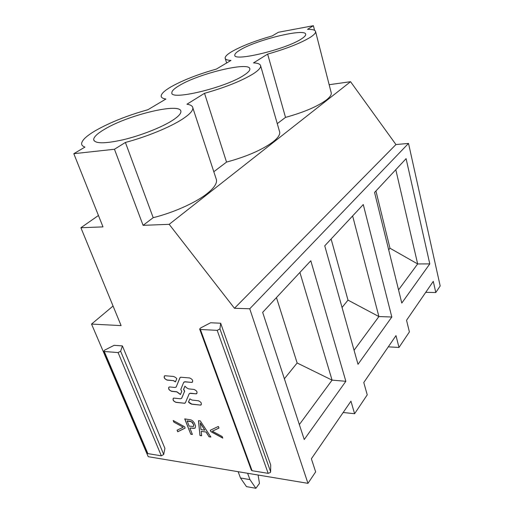 <?xml version="1.0" encoding="UTF-8"?>
<svg xmlns="http://www.w3.org/2000/svg" width="514" height="514" viewBox="0 0 514 514"><rect width="100%" height="100%" fill="white"/><g stroke="black" fill="none" stroke-linecap="round" stroke-linejoin="round"><path stroke-width="0.77" d="M113.061 306.023L91.537 324.077L121.105 325.606L80.897 227.734L102.993 226.886L73.817 153.692L84.971 147.075C82.741 146.336 81.623 145.211 81.604 143.708C81.867 140.226 86.622 135.792 95.874 130.402C110.382 122.268 127.716 115.38 147.878 109.733L165.906 99.035C162.854 98.579 161.274 97.628 161.165 96.176C161.171 93.779 164.48 90.65 171.091 86.802C182.888 80.21 197.974 74.312 216.336 69.101L230.959 60.421C227.265 60.241 225.325 59.483 225.145 58.146C225.042 56.431 227.432 54.156 232.315 51.316C242.107 45.862 255.432 40.722 272.285 35.89L278.37 32.279L313.386 25.7L314.574 30.339M329.159 84.707L350.554 81.7L395.947 144.55L234.468 308.278L249.746 308.779L307.97 483.346L315.647 471.884L311.375 458.777L350.946 401.183L354.602 413.731L343.179 412.491M425.733 292.344L435.788 292.517L440.183 285.964L408.514 143.419L395.947 144.55M240.256 49.89C236.517 52.087 234.705 53.841 234.808 55.159C233.266 61.976 286.099 49.299 301.41 38.923C304.468 36.969 305.894 35.421 305.695 34.29C305.515 27.91 256.647 39.777 240.256 49.89M179.412 85.485C174.342 88.466 171.824 90.875 171.856 92.719C169.928 100.905 225.408 87.721 243.854 75.301C248.037 72.615 250.035 70.489 249.849 68.915C249.804 61.269 199.002 73.476 179.412 85.485M91.537 324.077L148.225 456.695L307.97 483.346M80.897 227.734L98.45 215.482M408.514 143.419L249.746 308.779M388.288 346.841L398.992 347.451L409.401 331.909L406.542 320.273L433.276 281.364L435.788 292.517M354.602 413.731L367.24 394.861L363.777 382.512L395.992 335.629L398.992 347.451M120.642 351.242L163.709 454.466L164.904 448.356L122.396 345.903L120.642 351.242L118.066 352.559L104.284 351.505L147.865 453.611L161.338 455.822L118.066 352.559M163.709 454.466L161.338 455.822M147.865 453.611L147.325 453.2L103.809 351.306M104.284 351.505L103.757 351.184L104.811 350.053L114.14 345.324L122.396 345.903M164.377 375.965C163.895 377.79 164.846 379.146 167.223 380.019L173.52 380.63L175.544 381.754M173.43 380.726L175.486 381.889L176.797 378.612L175.525 377.43L173.603 376.466L164.853 375.728C163.478 377.308 164.236 378.773 167.127 380.116L173.52 380.63M210.316 430.25L210.843 431.619L222.768 438.114L222.157 436.489L212.346 431.188L218.99 428.085L218.373 426.447L210.316 430.25M210.425 430.199L210.843 431.619M210.926 431.516L222.697 437.928M218.97 428.034L212.346 431.188M198.468 420.67L199.959 435.519L201.661 435.763L201.173 431.355L205.986 432.017L209.063 436.81L210.881 437.067L200.306 420.908L198.468 420.67M198.571 420.683L199.959 435.519M200.049 435.416L201.649 435.647M205.986 432.017L201.173 431.355M206.075 431.914L209.063 436.81M209.153 436.707L210.798 436.939M189.859 428.014L193.958 428.387L195.23 427.924L195.519 426.022L194.414 423.086L192.943 421.139L191.227 419.964L184.719 418.891L190.778 434.221L192.397 434.452L189.859 428.014L194.941 428.22M184.854 418.91L190.778 434.221M190.867 434.118L192.352 434.33M184.956 386.22L183.671 389.329L184.661 391.218L181.577 398.408M181.705 398.189L180.517 398.768L173.661 398.093C172.37 399.635 173.134 401.055 175.955 402.366L184.732 403.278L185.413 402.706L189.139 393.91L189.807 393.351L196.361 393.852C197.749 392.246 196.978 390.781 194.041 389.445L188.651 388.886L186.845 387.98L184.918 386.181L183.575 389.426L184.571 391.321L181.802 398.093M173.218 398.331C172.788 400.091 173.732 401.402 176.045 402.269L184.224 403.214L185.278 402.931M189.364 393.589L190.456 393.216L195.834 393.788L196.946 393.48M189.839 398.87L188.484 402.032L189.743 403.207L191.658 404.184L200.704 405.116C202.047 403.535 201.27 402.083 198.378 400.766L191.908 400.04L189.839 398.87M189.872 398.903L188.484 402.032M188.574 401.935L191.748 404.081L200.145 405.058L201.276 404.743M168.823 387.222C168.374 389.014 169.318 390.351 171.663 391.218L176.874 391.771L180.51 394.411M169.838 386.952L169.286 386.984C167.956 388.545 168.714 389.985 171.567 391.315L176.777 391.867L180.453 394.546L181.77 391.353L180.78 389.464L183.659 382.455L184.873 381.844L191.953 382.435C193.386 380.81 192.621 379.319 189.647 377.963L180.645 377.205L179.881 377.841L176.238 386.894L175.056 387.492L169.838 386.952M183.896 382.114L184.969 381.741L191.465 382.371L192.557 382.063M180.144 377.462L176.096 387.132M173.816 422.078L183.209 427.218L177.086 430.192L177.722 431.766L185.13 428.098L184.603 426.761L173.179 420.491L173.816 422.078L183.209 427.218M177.195 430.134L177.722 431.766M177.812 431.664L185.111 428.046M173.346 420.587L173.905 421.975M200.389 329.487L199.657 329.076L200.653 327.938L210.612 322.76L220.667 323.222L270.705 464.971L270.64 471.852L270.415 472.45L268.173 473.355L217.197 330.354L200.389 329.487L252.078 470.715L268.173 473.355M252.078 470.715L251.333 470.143L199.695 329.191M204.797 430.141L200.338 422.926L200.987 429.62L204.797 430.141L200.248 423.028M193.617 426.247L193.643 424.538L192.197 422.148L190.63 421.384L187.186 420.902L189.126 426.157L193.373 426.44L193.765 425.682L193.418 424.275L191.471 421.821L187.096 421.005M354.069 350.272L378.902 316.56L391.816 317.016L363.269 204.54L324.745 245.821L358.007 364.304L391.816 317.016M342.054 307.468L347.997 300.118L378.902 316.56L352.63 215.944M299.347 424.57L332.076 380.129L345.858 381.298L310.803 260.759L262.667 312.351L304.23 439.528L345.858 381.298M284.377 378.773L297.143 362.987L332.076 380.129L299.906 272.446M398.543 289.89L417.657 263.939L429.788 263.894L406.092 158.653L374.565 192.442L401.787 303.067L429.788 263.894M388.687 249.817L389.972 248.223L417.657 263.939L395.799 169.684M347.997 300.118L331.112 238.997M297.143 362.987L276.455 297.574M389.972 248.223L375.933 190.97M258.086 475.02L259.474 483.398L255.882 488.3L246.469 486.623L240.488 477.994L249.952 479.613L247.607 473.272M249.952 479.613L255.882 488.3M240.488 477.994L238.123 471.691M220.667 323.222L219.947 328.909L217.197 330.354M216.002 178.403L216.497 179.906C217.024 183.594 213.895 188.163 207.103 193.598C195.776 202.632 173.681 212.597 153.191 217.679L143.091 225.338L169.177 224.329L350.554 81.7M169.177 224.329L234.468 308.278M277.264 123.643L285.514 117.391C303.954 112.283 317.613 106.449 326.486 99.889C330.033 97.069 331.614 94.704 331.222 92.796L331.177 92.597M213.818 171.734L226.533 162.096C246.823 156.552 262.358 149.78 273.133 141.774C277.965 137.919 280.149 134.681 279.687 132.066L279.5 131.423M143.091 225.338L114.455 149.253L125.403 142.455C146.606 136.827 169.896 127.247 182.149 119.306C189.505 114.519 193.071 110.722 192.853 107.908C192.615 106 190.649 104.772 186.955 104.22L204.521 93.317C225.485 87.361 241.734 80.859 253.261 73.81C258.446 70.45 260.9 67.784 260.637 65.818C260.296 64.083 257.912 63.106 253.492 62.901L267.646 54.111C286.639 48.663 300.851 43.067 310.283 37.329C314.067 34.881 315.821 32.947 315.564 31.534C315.153 29.985 312.473 29.253 307.533 29.337L313.386 25.7M73.817 153.692L114.455 149.253M153.191 217.679L125.403 142.455M226.533 162.096L204.521 93.317M285.514 117.391L267.646 54.111M172.203 120.584C178.127 116.781 181.024 113.748 180.889 111.493C181.134 102.202 128.327 114.821 104.541 129.284C97.448 133.467 93.818 136.891 93.664 139.557C94.717 143.798 104.567 143.862 123.212 139.757C140.778 135.574 161.377 127.459 172.203 120.584M219.947 328.909L270.64 471.852M216.497 179.906L192.853 107.908M279.687 132.066L260.637 65.818M331.222 92.796L315.564 31.534M226.623 62.997L225.286 58.602M94.19 140.926L93.664 139.557"/></g></svg>
